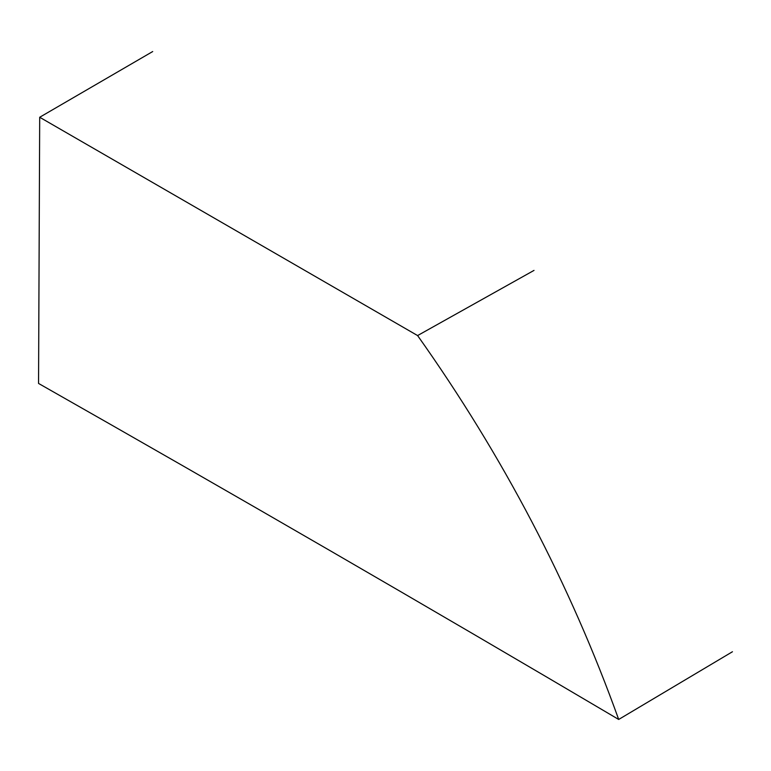 <?xml version="1.0" encoding="UTF-8"?>
<svg xmlns="http://www.w3.org/2000/svg" width="771" height="771" viewBox="0 0 771 771"><rect width="100%" height="100%" fill="white"/><g stroke="black" fill="none" stroke-linecap="round" stroke-linejoin="round"><path stroke-width="1.16" d="M534.014 270.399L417.593 335.568L39.697 117.259L38.55 383.438C233.189 493.989 426.565 605.996 618.689 719.459L732.45 651.746M417.593 335.568C502.904 455.863 569.933 583.83 618.689 719.459M39.697 117.259L152.706 51.541"/></g></svg>
